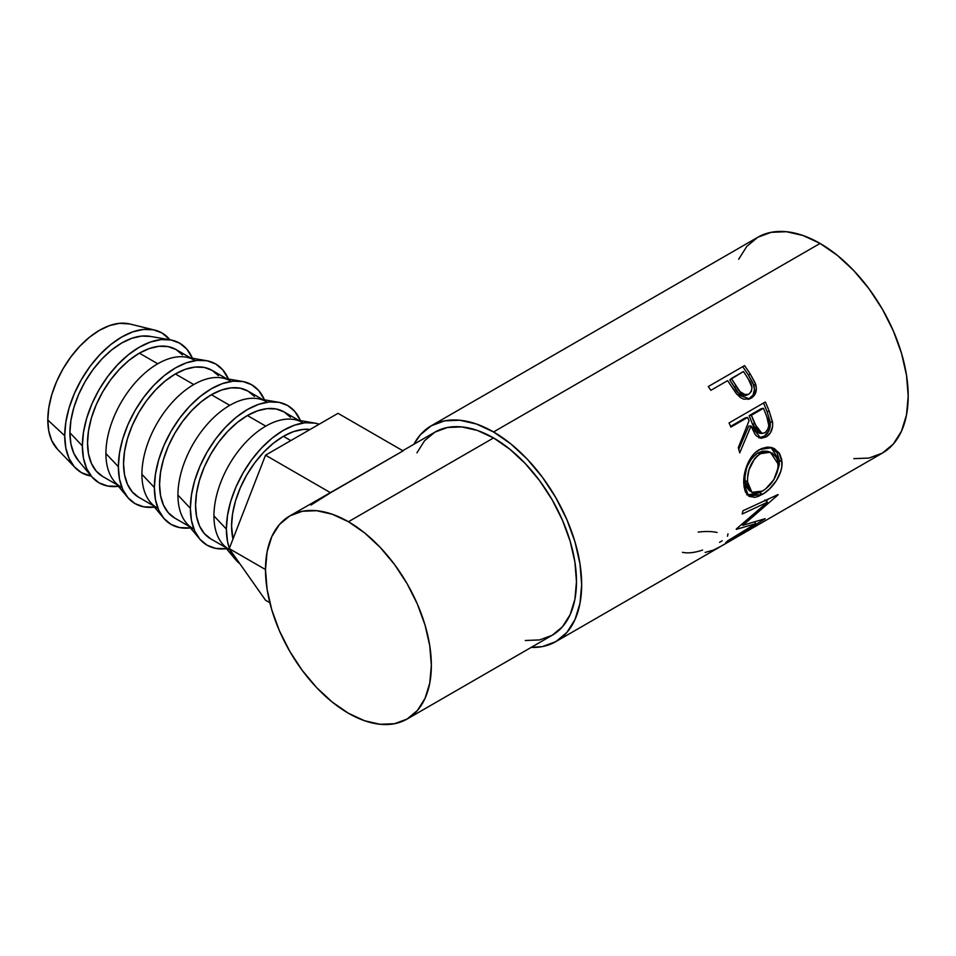 <?xml version="1.0" encoding="UTF-8"?>
<svg xmlns="http://www.w3.org/2000/svg" width="956" height="956" viewBox="0 0 956 956"><rect width="100%" height="100%" fill="white"/><g stroke="black" fill="none" stroke-linecap="round" stroke-linejoin="round"><path stroke-width="1.43" d="M64.721 435.745A80.627 46.557 -60 0 1 95.612 359.396A80.627 46.557 -60 0 1 154.812 330.107A80.627 46.557 -60 0 1 169.893 339.774L162.054 332.999L153.414 329.808L143.555 329.414L132.86 331.84L121.735 336.99L110.621 344.686L99.914 354.604L90.067 366.375L81.427 379.556L74.329 393.621L69.059 408.045L65.821 422.277L64.721 435.745L65.821 447.958L69.059 458.438L74.329 466.779L81.427 472.658L91.202 476.052A80.627 46.557 -60 0 1 75.297 467.831A80.627 46.557 -60 0 1 64.721 435.745L47.8 419.995L64.721 435.745M154.812 330.107L129.693 323.953A73.301 42.315 120 0 0 75.883 350.577A73.301 42.315 120 0 0 47.8 419.995A73.301 42.315 120 0 0 57.408 449.165L75.297 467.831M82.359 445.926A80.627 46.557 -60 0 1 112.163 370.856A80.627 46.557 -60 0 1 170.419 339.87A80.627 46.557 -60 0 1 192.407 358.237L186.779 349.06L179.68 343.18L171.04 339.978L161.182 339.595L150.486 342.021L139.373 347.171L128.247 354.867L117.552 364.786L107.693 376.556L99.054 389.737L91.967 403.802L86.697 418.226L83.447 432.447L82.359 445.926L83.447 458.139L86.697 468.619L91.967 476.96L99.054 482.84L107.693 486.042L118.46 486.329A80.627 46.557 -60 0 1 91.549 476.47A80.627 46.557 -60 0 1 82.359 445.926L69.907 432.757L82.359 445.926M170.419 339.87L149.972 336.333A73.301 42.315 120 0 0 97.01 364.511A73.301 42.315 120 0 0 69.907 432.757A73.301 42.315 120 0 0 78.273 460.529L91.549 476.47M121.101 487.094A73.301 42.315 -60 0 1 105.913 453.538L118.365 466.719A80.627 46.557 -60 0 1 148.168 391.649A80.627 46.557 -60 0 1 206.424 360.651L185.978 357.126A73.301 42.315 120 0 0 157.74 363.77L139.373 353.158A73.301 42.315 120 0 0 91.477 417.748A73.301 42.315 120 0 0 102.722 476.494L96.269 471.141L91.477 463.564L88.538 454.04L87.534 442.939L88.538 430.678L91.477 417.748L96.269 404.639L102.722 391.852L110.573 379.867L119.536 369.171L129.251 360.149L139.373 353.158L157.74 363.77A73.301 42.315 120 0 0 105.913 453.538A73.301 42.315 -60 0 1 157.74 363.77A73.301 42.315 -60 0 1 194.391 360.137M206.424 360.651A80.627 46.557 -60 0 1 228.412 379.03L222.784 369.853L215.686 363.973L207.046 360.77L197.199 360.376L186.504 362.802L175.378 367.964L164.253 375.648L153.558 385.567L143.699 397.349L135.059 410.518L127.973 424.595L122.703 439.019L119.452 453.24L118.365 466.719L105.913 453.538A73.301 42.315 120 0 0 114.278 481.31L127.566 497.263A80.627 46.557 -60 0 1 118.365 466.719L119.452 478.932L122.703 489.4L127.973 497.741L135.059 503.621L143.699 506.823L154.466 507.122A80.627 46.557 -60 0 1 127.566 497.263M157.107 507.887A73.301 42.315 -60 0 1 141.918 474.331L154.37 487.5A80.627 46.557 -60 0 1 184.173 412.43A80.627 46.557 -60 0 1 242.442 381.444L221.983 377.919A73.301 42.315 120 0 0 193.757 384.563L175.378 373.951A73.301 42.315 120 0 0 127.495 438.541A73.301 42.315 120 0 0 138.728 497.275L132.275 491.934L127.495 484.345L124.543 474.821L123.539 463.72L124.543 451.471L127.495 438.541L132.275 425.432L138.728 412.634L146.579 400.66L155.541 389.952L165.269 380.942L175.378 373.951L193.757 384.563A73.301 42.315 120 0 0 141.918 474.331A73.301 42.315 -60 0 1 193.757 384.563A73.301 42.315 -60 0 1 230.408 380.93M242.442 381.444A80.627 46.557 -60 0 1 264.418 399.811L258.789 390.645L251.703 384.754L243.063 381.564L233.204 381.169L222.509 383.595L211.384 388.757L200.258 396.441L189.563 406.36L179.704 418.13L171.064 431.311L163.978 445.377L158.708 459.8L155.47 474.033L154.37 487.5L155.47 499.713L158.708 510.193L163.978 518.534L171.064 524.414L179.704 527.616L190.471 527.903A80.627 46.557 -60 0 1 163.572 518.056A80.627 46.557 -60 0 1 154.37 487.5L141.918 474.331A73.301 42.315 120 0 0 150.283 502.103L163.572 518.056M193.112 528.68A73.301 42.315 -60 0 1 177.924 495.124L190.375 508.293A80.627 46.557 -60 0 1 220.191 433.223A80.627 46.557 -60 0 1 278.447 402.237L257.989 398.7A73.301 42.315 120 0 0 229.763 405.344L211.384 394.732A73.301 42.315 120 0 0 163.5 459.334A73.301 42.315 120 0 0 174.733 518.068L168.292 512.715L163.5 505.138L160.548 495.614L159.556 484.513L160.548 472.264L163.5 459.334L168.292 446.213L174.733 433.427L182.584 421.453L191.547 410.745L201.274 401.723L211.384 394.732L229.763 405.344A73.301 42.315 120 0 0 177.924 495.124A73.301 42.315 -60 0 1 229.763 405.344A73.301 42.315 -60 0 1 266.413 401.711M278.447 402.237A80.627 46.557 -60 0 1 300.435 420.604L294.795 411.427L287.708 405.547L279.068 402.345L269.21 401.95L258.514 404.388L247.389 409.538L236.263 417.222L225.568 427.153L215.709 438.924L207.07 452.104L199.983 466.17L194.713 480.593L191.475 494.814L190.375 508.293L191.475 520.506L194.713 530.986L199.983 539.315L207.07 545.207L215.709 548.397L226.476 548.696A80.627 46.557 -60 0 1 199.577 538.837A80.627 46.557 -60 0 1 190.375 508.293L177.924 495.124A73.301 42.315 120 0 0 186.289 522.896L199.577 538.837M229.117 549.461A73.301 42.315 -60 0 1 213.941 515.905A73.301 42.315 -60 0 1 265.768 426.137L247.389 415.525A73.301 42.315 120 0 0 199.505 480.115A73.301 42.315 120 0 0 210.738 538.861L225.269 547.238M226.381 529.086A80.627 46.557 -60 0 1 256.196 454.016A80.627 46.557 -60 0 1 314.452 423.018A80.627 46.557 -60 0 1 319.137 424.237L315.074 423.138L305.215 422.743L294.52 425.169L283.394 430.331L272.269 438.015L261.574 447.934L251.727 459.716L243.087 472.885L235.989 486.963L230.719 501.386L227.48 515.607L226.381 529.086L227.48 541.287L229.368 548.374A80.627 46.557 -60 0 1 226.381 529.086L213.941 515.905L226.381 529.086M314.452 423.018L293.994 419.493A73.301 42.315 120 0 0 265.768 426.137A73.301 42.315 120 0 0 213.941 515.905A73.301 42.315 120 0 0 222.294 543.677L235.582 559.63A80.627 46.557 -60 0 1 229.679 549.222L235.989 560.108L240.004 563.92A80.627 46.557 -60 0 1 235.582 559.63M290.803 440.596L283.394 436.318A73.301 42.315 120 0 0 232.965 539.088L231.567 526.087L232.559 513.838L235.511 500.908L240.303 487.799L246.744 475.001L254.607 463.027L263.557 452.319L273.285 443.297L283.394 436.318L290.803 440.596M853.804 458.653L869.04 458.044L882.388 453.096A124.615 71.939 -120 0 0 901.496 353.242A124.615 71.939 -120 0 0 820.093 243.433L493.547 431.957A124.615 71.939 60 0 1 574.95 541.765A124.615 71.939 60 0 1 555.854 641.619A124.615 71.939 60 0 1 531.13 647.427L542.506 646.567L555.854 641.619L719.127 547.358A124.615 71.939 -120 0 0 720.812 546.33L757.092 525.382A124.615 71.939 60 0 1 755.407 526.409A124.615 71.939 60 0 1 753.675 527.365M748.19 399.417L753.029 395.103L754.475 389.367L753.053 383.332L748.476 375.218A120.946 69.824 -120 0 0 743.039 367.164A120.946 69.824 60 0 1 748.476 375.218L750.161 373.904A124.615 71.939 -120 0 0 744.557 365.61L708.277 386.559L744.557 365.61A124.615 71.939 60 0 1 750.161 373.904L755.156 382.902L756.387 388.447L755.013 394.302L750.269 398.604L743.923 399.25L740.255 397.457L736.012 393.179L729.655 383.691A124.615 71.939 -120 0 0 727.624 380.643L710.882 390.311A124.615 71.939 -120 0 0 708.277 386.559A124.615 71.939 -120 0 1 710.882 390.311L727.624 380.643A124.615 71.939 -120 0 1 729.655 383.691L737.052 394.481L749.552 398.915L751.105 398.162C755.802 395.246 757.319 390.598 755.646 384.216L750.161 373.904L748.476 375.218L753.794 385.232L755.646 384.216L753.794 385.232C755.371 391.458 753.818 396.023 749.122 398.927L748.476 399.273M758.933 437.884L764.501 436.055L768.971 430.666L770.201 426.472L770.213 422.086L767.023 411.51A120.946 69.824 -120 0 0 763.497 403.05A120.946 69.824 60 0 1 767.023 411.51L769.257 411.295A124.615 71.939 -120 0 0 765.35 401.974L729.07 422.922L765.35 401.974A124.615 71.939 60 0 1 769.257 411.295L772.675 423.305L772.579 426.675L770.381 432.865L766.15 436.916L761.358 438.218L756.841 436.295L755.001 434.239L751.034 426.018L739.729 452.857A124.615 71.939 -120 0 0 738.283 447.683L749.026 420.831A124.615 71.939 -120 0 0 747.628 417.425L730.886 427.093A124.615 71.939 -120 0 0 729.07 422.922A124.615 71.939 -120 0 1 730.886 427.093L747.628 417.425L745.453 417.796L730.587 426.376L745.453 417.796L747.628 417.425A124.615 71.939 -120 0 1 749.026 420.831L738.283 447.683A124.615 71.939 -120 0 1 739.729 452.857L751.034 426.018L760.773 438.171L766.15 436.916C770.99 433.857 773.129 428.945 772.567 422.194L769.257 411.295L767.023 411.51L770.213 422.086L772.567 422.194L770.213 422.086C770.715 428.682 768.552 433.498 763.713 436.545L766.15 436.916L763.713 436.545L759.53 437.884M781.709 459.585L781.805 466.409L780.813 471.224L776.356 480.653L769.676 488.803L763.999 493.356L758.395 496.355L754.941 497.335L749.217 496.391L745.369 491.91L743.995 486.329L743.816 479.482L747.365 464.449L752.503 455.606L755.802 452.188L761.323 448.627L767.118 447.121L770.883 447.36L774.348 448.579L779.678 453.789L781.709 459.585M755.802 523.637L736.228 529.385A124.615 71.939 -120 0 0 736.538 528.799L767.393 502.235L742.167 514.029A124.615 71.939 -120 0 0 742.92 510.779L778.053 494.539A124.615 71.939 60 0 1 777.933 494.981L742.908 525.31L765.147 518.666A124.615 71.939 60 0 1 764.872 518.953L725.7 542.661A124.615 71.939 -120 0 0 727.683 540.821L755.802 523.637L754.75 522.203L755.802 523.637L727.683 540.821A124.615 71.939 -120 0 1 725.7 542.661L764.872 518.953A124.615 71.939 -120 0 0 765.147 518.666L742.908 525.31L742.023 524.33L742.908 525.31L777.933 494.981A124.615 71.939 -120 0 0 778.053 494.539L742.92 510.779A124.615 71.939 -120 0 1 742.167 514.029L767.393 502.235L736.538 528.799A124.615 71.939 -120 0 1 736.228 529.385L755.802 523.637M722.246 545.541A124.615 71.939 60 0 1 721.111 546.163A124.615 71.939 -120 0 0 722.246 545.541L736.204 537.487L722.234 545.506M739.932 535.336A124.615 71.939 60 0 1 738.785 535.957A124.615 71.939 -120 0 0 739.932 535.336L751.093 528.895L739.932 535.336M525.286 640.496L539.626 639.923L552.186 635.274A117.277 67.709 -120 0 0 570.17 541.299A117.277 67.709 -120 0 0 493.547 437.944L348.426 521.737A117.277 67.709 60 0 1 425.038 625.081A117.277 67.709 60 0 1 407.065 719.067A117.277 67.709 60 0 1 348.426 713.26A117.277 67.709 60 0 1 271.803 609.904A117.277 67.709 60 0 1 289.788 515.929A117.277 67.709 60 0 1 348.426 521.737L493.547 437.944A117.277 67.709 -120 0 0 434.908 432.136L424.595 440.692L416.935 452.821M310.927 505.067L330.561 492.746L265.517 455.187L229.261 548.636L265.517 600.213L269.831 602.71L265.517 600.213L229.261 548.636L265.493 569.549L229.261 548.636L265.517 455.187L330.561 492.746L403.074 450.885L338.03 413.327L403.074 450.885L289.788 515.929L302.347 511.269L316.687 510.695L332.246 514.232L348.426 521.737L364.606 532.91L380.153 547.346L394.493 564.47L407.065 583.638L417.378 604.108L425.038 625.081L429.758 645.766L431.347 665.376L429.758 683.134L425.038 698.37L417.378 710.511L407.065 719.067L394.493 723.716L380.153 724.29L364.606 720.752L348.426 713.26L332.246 702.074L316.687 687.639L302.347 670.515L289.776 651.347L279.463 630.888L271.803 609.904L267.083 589.219L265.493 569.621L267.083 551.851L271.803 536.615L279.463 524.486L289.776 515.929M755.407 526.409L882.388 453.096L893.346 444.002L901.496 431.12L906.503 414.928L908.2 396.047L906.503 375.23L901.496 353.242L893.346 330.955L882.388 309.206L869.04 288.843L853.804 270.644L837.277 255.312L820.093 243.433L802.897 235.463L786.37 231.711L771.134 232.32L757.785 237.267L746.827 246.361L738.677 259.243M820.093 243.433A124.615 71.939 -120 0 0 757.785 237.267L431.24 425.79A124.615 71.939 60 0 1 493.547 431.957L820.093 243.433M431.24 425.79L420.281 434.884L413.852 444.289A124.615 71.939 60 0 1 431.24 425.79L444.6 420.843L459.824 420.234L476.363 423.986L493.547 431.957L510.743 443.835L527.27 459.179L542.506 477.367L555.854 497.729L566.812 519.478L574.95 541.765L579.969 563.753L581.666 584.582L579.969 603.451L574.95 619.643L566.812 632.525L555.854 641.619M407.065 719.067L552.186 635.274L562.498 626.718L570.17 614.588L574.891 599.352L576.48 581.583L574.891 561.985L570.17 541.299L562.498 520.315L552.186 499.845L539.626 480.689L525.286 463.552L509.727 449.129L493.547 437.944L477.367 430.439L461.808 426.914L447.48 427.487L434.908 432.136L402.763 450.694M717.072 532.492C711.933 531.321 705.648 531.189 698.203 532.11M702.576 550.059C694.665 552.735 687.938 553.488 682.417 552.317M727.982 533.83L727.504 536.244M722.198 540.761L719.545 542.363M705.146 552.425L713.367 550.118L720.812 546.33L757.092 525.382M764.92 499.952L767.393 502.235L764.92 499.952M742.191 524.509L741.581 524.689L742.191 524.509M768.624 498.936L766.174 501.111L768.624 498.936M746.648 494.646L752.384 495.447L760.02 492.316L762.087 494.539C772.328 489.102 783.215 473.818 781.936 461.772L779.355 460.481L777.12 452.762L770.93 447.372L779.355 460.481L781.936 461.772L778.961 452.678L772.101 447.659L759.434 449.607C749.145 454.937 742.776 472.36 743.816 484.142L748.668 496.045L762.087 494.539L759.53 492.615L747.389 494.993M779.355 460.481L776.666 473.71L779.212 464.986L779.355 460.481M749.301 490.655L746.218 486.771L745.094 482.278L744.951 476.865L746.457 468.834M767.453 451.28L757.785 452.989L762.47 451.148L767.453 451.28M747.903 464.951L752.109 457.852L757.785 452.989C748.907 459.716 744.628 468.906 744.939 480.545L747.532 481.836C747.174 469.886 751.428 460.517 760.295 453.718L757.785 452.989L760.295 453.718L770.333 452.236L778.232 464.114C777.634 475.718 772.4 484.704 762.518 491.061L751.894 492.34L747.532 481.836L744.939 480.545L749.181 490.583L754.081 493.2L756.638 493.26L760.988 491.874L765.613 488.994L773.894 479.554L778.1 467.878L777.682 460.625L776.463 457.554L772.317 453.132L766.557 451.71L761.848 452.917L757.331 455.821L754.631 458.617L748.978 469.91L747.532 478.048L747.676 483.628L748.811 488.277L751.882 492.328M748.751 426.125L751.034 426.018L748.751 426.125L738.749 449.32L748.751 426.125M749.169 415.645L761.263 408.666L749.169 415.645L752.408 423.974L749.169 415.645L751.356 415.274L749.169 415.645M759.172 433.164L756.112 431.407L754.009 427.941L752.408 423.974L759.518 433.211L761.98 433.45L754.69 423.867L752.408 423.974L754.69 423.867L751.356 415.274L763.45 408.296L761.263 408.666L763.45 408.296L751.356 415.274L758.478 431.538L761.562 433.391L764.979 432.733L762.004 433.45M766.903 417.055A124.615 71.939 -120 0 0 763.45 408.296A124.615 71.939 -120 0 1 766.903 417.055C769.95 423.4 769.317 428.623 764.979 432.733L767.644 429.853L768.803 425.623L766.903 417.055M747.783 394.47L745.322 395.641M743.469 395.724L738.187 392.677L729.751 379.938L734.399 387.288C737.482 393.86 741.689 396.429 747.042 394.983L746.421 395.282M748.966 394.099L751.38 391.351L751.99 387.359L748.524 379.365C752.85 385.196 752.993 390.108 748.966 394.099C743.577 395.461 739.299 392.785 736.132 386.057L734.399 387.288L736.132 386.057L731.352 378.492L729.751 379.938L743.445 371.514L731.352 378.492L740.016 391.625L745.345 394.816L748.966 394.099L747.042 394.983M748.524 379.365A124.615 71.939 -120 0 0 743.445 371.514A124.615 71.939 -120 0 1 748.524 379.365M265.517 455.187L338.03 413.327L265.517 455.187M310.103 429.447A73.301 42.315 120 0 0 283.394 436.318L293.504 431.622L303.231 429.423L310.103 429.447M210.738 538.849L204.297 533.508L199.505 525.92L196.554 516.395L195.562 505.294L196.554 493.045L199.505 480.115L204.297 467.006L210.738 454.22L218.589 442.234L227.552 431.538L237.279 422.516L247.389 415.525L257.499 410.841L267.226 408.63L276.188 408.989L284.04 411.893A73.301 42.315 120 0 0 247.389 415.525L265.768 426.137A73.301 42.315 -60 0 1 302.419 422.504M298.571 420.281L284.04 411.893L290.481 417.246M262.553 399.489L248.034 391.112A73.301 42.315 120 0 0 211.384 394.732L221.493 390.048L231.221 387.837L240.183 388.196L248.034 391.112L254.475 396.453M226.548 378.707L212.029 370.319A73.301 42.315 120 0 0 175.378 373.951L185.488 369.255L195.215 367.056L204.178 367.415L212.029 370.319L218.47 375.66M190.543 357.914L176.024 349.526A73.301 42.315 120 0 0 139.373 353.158L149.483 348.474L159.198 346.263L168.16 346.622L176.024 349.526L182.465 354.879M78.643 460.959L73.851 453.383L70.899 443.859L69.907 432.757L70.899 420.509L73.851 407.579L78.643 394.458L85.084 381.671L92.947 369.697L101.898 358.99L111.625 349.968L121.735 342.977L131.844 338.293L141.572 336.082L150.534 336.44M129.813 323.988L119.464 323.319L109.749 325.53L99.627 330.214L89.517 337.205L79.802 346.227L70.84 356.935L62.977 368.908L56.535 381.695L51.743 394.816L48.792 407.746L47.8 419.995L48.792 431.096L51.743 440.62L57.491 449.248M117.241 484.871L102.722 476.494M153.247 505.664L138.728 497.275M189.252 526.457L174.733 518.068M768.015 451.447L770.333 452.212"/></g></svg>
